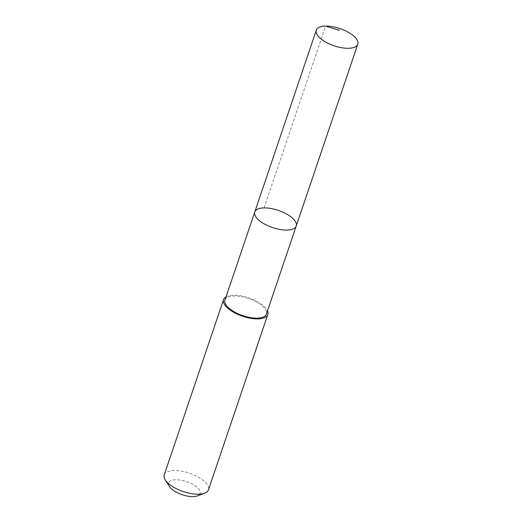 <?xml version="1.0" encoding="UTF-8"?>
<svg xmlns="http://www.w3.org/2000/svg" width="522" height="522" viewBox="0 0 522 522"><rect width="100%" height="100%" fill="white"/><g stroke="black" fill="none" stroke-linecap="round" stroke-linejoin="round"><path stroke-width="0.39" stroke-dasharray="2.61 1.96" d="M296.228 226.019A21.885 9.076 18.7 0 0 278.402 210.405A21.885 9.076 18.7 0 0 254.762 211.991M224.962 300.039A21.885 9.076 -161.3 0 1 245.901 297.625A21.885 9.076 -161.3 0 1 266.422 314.068M226.046 296.842A23.353 9.683 -161.3 0 1 245.914 296.992A23.353 9.683 -161.3 0 1 267.505 310.877M164.228 474.889A23.353 9.683 -161.3 0 1 186.569 472.312A23.353 9.683 -161.3 0 1 208.467 489.864M169.369 486.419A16.606 6.89 -161.3 0 1 184.54 481.03A16.606 6.89 -161.3 0 1 198.517 488.781A16.606 6.89 -161.3 0 1 197.381 495.9M264.093 207.913L325.63 26.1"/><path stroke-width="0.78" d="M296.228 226.019L266.422 314.068A21.885 9.076 -161.3 0 1 245.484 316.482A21.885 9.076 -161.3 0 1 224.962 300.039L254.762 211.991A21.885 9.076 18.7 0 0 275.29 228.434A21.885 9.076 18.7 0 0 296.228 226.019A21.885 9.076 18.7 0 0 278.402 210.405A21.885 9.076 18.7 0 0 254.762 211.991A21.885 9.076 18.7 0 0 275.29 228.434A21.885 9.076 18.7 0 0 296.228 226.019L357.772 44.213A21.891 9.076 -161.3 0 1 336.827 46.628A21.891 9.076 -161.3 0 1 316.299 30.178A21.891 9.076 -161.3 0 1 337.245 27.764A21.891 9.076 -161.3 0 1 357.772 44.213M267.505 310.877A23.353 9.683 -161.3 0 1 267.806 314.544A23.353 9.683 -161.3 0 1 242.586 316.228A23.353 9.683 -161.3 0 1 223.573 299.569A23.353 9.683 -161.3 0 1 226.046 296.842M267.806 314.544L208.467 489.864A23.353 9.683 -161.3 0 1 204.617 493.218A23.353 9.683 -161.3 0 1 183.242 491.548A23.353 9.683 -161.3 0 1 165.246 479.894A23.353 9.683 -161.3 0 1 164.228 474.889L223.573 299.569M204.617 493.218L197.381 495.9A16.606 6.89 -161.3 0 1 182.171 494.712A16.606 6.89 -161.3 0 1 169.369 486.419L165.246 479.894M325.63 26.1L339.359 30.328M254.762 211.991L316.299 30.178"/></g></svg>
